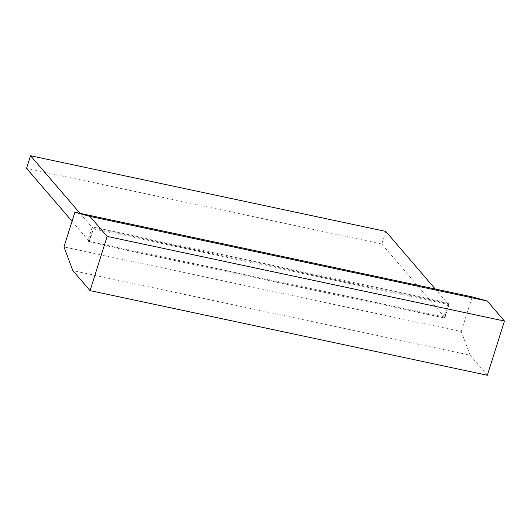 <?xml version="1.0" encoding="UTF-8"?>
<svg xmlns="http://www.w3.org/2000/svg" width="531" height="531" viewBox="0 0 531 531"><rect width="100%" height="100%" fill="white"/><g stroke="black" fill="none" stroke-linecap="round" stroke-linejoin="round"><path stroke-width="0.4" stroke-dasharray="2.65 1.99" d="M88.796 242.196L93.27 228.011L449.279 303.845L444.812 318.029L88.796 242.196L87.841 241.081L92.314 226.903L448.323 302.736L443.85 316.921L87.841 241.081M93.41 228.881L448.642 304.548L444.666 317.16L89.434 241.492L93.41 228.881L80.062 213.362M487.358 375.258L470.141 355.232L72.84 270.604M470.141 355.232L461.266 331.556L63.966 246.928M461.266 331.556L472.198 296.889M93.27 228.011L92.314 226.903M449.279 303.845L448.323 302.736M444.812 318.029L443.85 316.921M72.057 221.274L89.434 241.492M435.294 289.03L448.642 304.548M385.758 231.41L381.782 244.014L444.666 317.16M381.782 244.014L26.55 168.347"/><path stroke-width="0.8" d="M90.058 290.63L72.84 270.604L63.966 246.928L74.898 212.261L89.931 216.396L107.149 236.414L90.058 290.63L487.358 375.258L504.45 321.049L107.149 236.414M89.931 216.396L487.232 301.024L472.198 296.889L74.898 212.261M487.232 301.024L504.45 321.049M72.057 221.274L26.55 168.347L30.526 155.742L80.062 213.362M30.526 155.742L385.758 231.41L435.294 289.03"/></g></svg>
